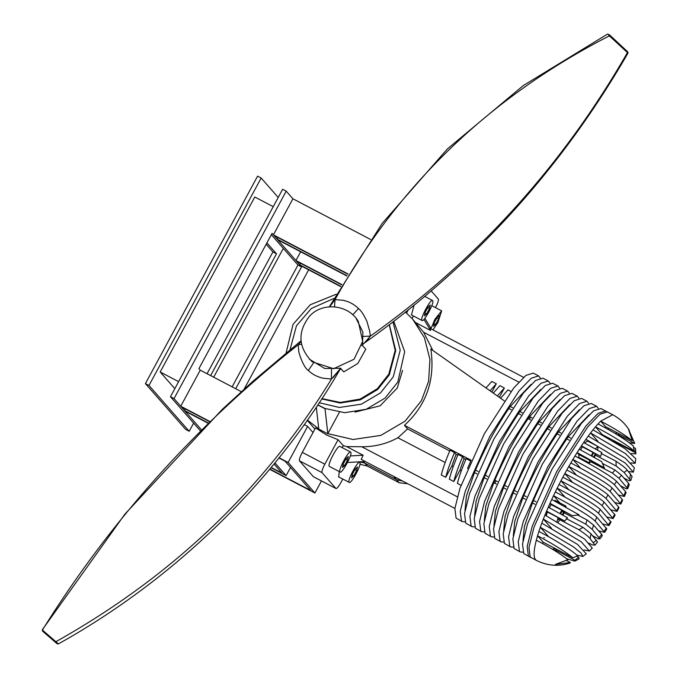 <?xml version="1.0" encoding="UTF-8"?>
<svg xmlns="http://www.w3.org/2000/svg" width="678" height="678" viewBox="0 0 678 678"><rect width="100%" height="100%" fill="white"/><g stroke="black" fill="none" stroke-linecap="round" stroke-linejoin="round"><path stroke-width="1.02" d="M278.209 197.451L261.157 178.026L257.581 176.153L145.414 383.595L185.619 429.403L189.196 431.284L193.62 423.097M207.061 373.722L272.92 251.928L266.166 244.241M261.157 178.026L148.991 385.477L145.414 383.595M148.991 385.477L189.196 431.284M273.226 206.663L254.792 197.01L160.178 371.985L174.822 388.664M178.619 381.646L160.178 371.985M370.586 239.47L292.913 198.781L286.209 191.145L282.633 189.272L170.466 396.723L200.324 430.742M286.209 191.145L174.043 398.596L170.466 396.723M207.985 423.157L185.035 411.122L201.358 429.716M209.527 421.64L181.28 406.842L184.501 410.504L185.331 408.961M300.507 263.242L299.676 264.793L296.456 261.123L341.619 284.777M277.997 237.597L277.158 239.139L273.946 235.469L347.916 274.217M300.651 251.767L295.922 260.513L277.692 239.749L346.848 275.971M235.698 388.723L301.549 266.929L300.21 265.403L340.585 286.548M244.131 389.138L308.651 269.819M174.043 398.596L180.746 406.232L200.256 370.154L198.917 368.629L272.064 233.334L273.404 234.859L292.913 198.781M313.024 432.539L307.634 426.394L304.193 424.598M241.334 391.672L200.256 370.154M269.658 469.303L314.931 493.016L288.125 462.472L279.107 457.752M209.748 421.428L180.746 406.232M271.192 467.464L282.006 473.125L274.022 464.032M270.997 467.693L286.124 475.617L274.954 462.888M208.214 422.928L184.501 410.504M269.852 469.074L310.812 490.525L285.082 461.21L278.921 457.989M286.124 475.617L290.548 467.439M288.125 462.472L307.634 426.394M314.931 493.016L321.457 480.939M232.122 386.841L297.973 265.056L271.327 234.698M297.973 265.056L301.549 266.929M348.068 273.971L273.404 234.859M299.676 264.793L340.737 286.294M347 275.717L277.158 239.139M295.922 260.513L341.763 284.523M213.68 377.188L283.328 248.368M210.646 375.595L276.497 253.801L266.903 242.877M272.92 251.928L276.497 253.801M407.809 483.778L399.223 482.77L396.537 479.71L402.656 481.075L396.537 479.71L364.722 463.049L359.433 461.837L364.722 463.049L367.4 466.1L359.95 464.269M338.068 439.725L326.245 434.835L315.524 427.911L302.295 452.379L324.838 464.193L338.068 439.725L343.271 445.649L342.212 447.607M307.397 420.072L318.77 428.869M363.467 461.616L364.722 463.049L396.537 479.71L393.554 476.303M464.116 458.514L462.582 456.76C458.472 466.379 455.548 474.634 453.802 481.524L459.904 470.252L464.116 458.514L465.828 459.413M459.904 470.252L461.269 470.964M456.065 454.302L454.523 452.548C450.412 462.159 447.488 470.413 445.751 477.304L451.853 466.032L456.065 454.302L457.777 455.192M451.853 466.032L453.209 466.744M445.158 462.523L397.893 437.768L407.605 428.92L449.717 450.98M445.751 477.304L441.276 474.964C443.014 468.066 445.938 459.811 450.048 450.2L454.523 452.548M485.99 387.935L491.847 381.443L496.321 383.782L491.847 392.062M361.238 459.387L363.145 455.243L346.687 446.616L343.271 445.649M457.328 496.821L361.721 446.743L346.687 446.616M350.306 455.93L363.145 455.243M347.5 462.472L365.315 461.515M313.592 476.795L335.949 488.507C336.847 488.787 338.5 486.787 340.924 482.516L342.797 479.049M313.49 476.761L335.949 488.507L322.008 472.625C321.609 471.43 322.559 468.617 324.838 464.193M313.397 476.693L299.464 460.82C299.066 459.625 300.007 456.811 302.295 452.379M397.893 437.768C386.553 443.878 374.502 446.87 361.721 446.743M504.263 400.834L430.844 349.017C435.31 379.748 426.513 405.181 404.444 425.318L407.605 428.92M405.436 312.075L412.741 319.262L423.623 332.254L432.844 350.433M412.741 319.262L424.403 337.686L429.945 359.391L428.598 381.333L421.428 400.681L405.08 421.174L380.773 435.412L353.043 439.497L327.83 433.632L339.381 412.266M393.732 321.245L404.698 351.721L397.817 382.045L385.112 398.054L366.264 409.258L344.721 412.69L324.982 408.453L327.83 433.632M327.745 433.784L318.796 429.098L316.287 407.122M324.872 408.656L317.753 404.927M324.982 408.453L317.804 404.859M392.96 321.847L400.215 350.238L393.265 376.858L380.485 392.918L361.349 404.19L339.339 407.47L319.211 402.74M336.186 294.26L310.21 304.786L293.04 324.364L286.099 352.933M402.562 370.417L397.266 388.028L380.112 405.808L355.086 412.088M389.333 324.618L395.732 350.568L389.325 374.798L377.697 389.469L360.298 399.851L340.212 403.029L321.719 398.918M389.189 324.737L395.181 350.365L388.791 374.18L377.324 388.714L360.188 399.079L340.339 402.435L321.914 398.613M333.839 298.473L311.312 308.482L296.447 325.813L290.048 349.687M341.441 369.298L340.161 369.196M547.121 512.483L546.019 515.619L547.121 512.483M558.469 472.549L534.027 527.145L528.967 547.358L530.179 556.918L531.035 557.604L523.738 553.545L522.526 543.985L527.577 523.772L552.028 469.176L581.292 423.521L593.572 410.834L600.903 408.546L607.344 411.919L600.022 414.207L587.733 426.894L558.469 472.549M512.678 407.741L510.22 406.461L531.094 384.384M522.34 412.809L519.89 411.521L540.764 389.443M532.001 417.868L529.552 416.589L550.426 394.503M541.663 422.928L539.213 421.648L560.087 399.571M551.333 427.996L548.883 426.708L569.757 404.63M560.994 433.056L558.545 431.767L579.419 409.69M570.656 438.115L568.206 436.835L589.08 414.75M478.117 471.456L475.507 470.083C485.058 447.785 496.152 427.259 508.805 408.503L511.297 409.809M487.787 476.515L485.177 475.151C494.72 452.853 505.813 432.327 518.467 413.563L520.958 414.877M497.449 481.575L494.838 480.21C504.381 457.913 515.483 437.386 528.137 418.631L530.628 419.936M507.11 486.635L504.5 485.27C514.043 462.972 525.145 442.446 537.798 423.691L540.29 424.996M516.772 491.703L514.161 490.33C523.713 468.04 534.806 447.514 547.46 428.75L549.951 430.055M526.442 496.762L523.831 495.398C533.374 473.1 544.476 452.573 557.13 433.818L559.621 435.123M536.103 501.822L533.493 500.457C543.036 478.16 554.138 457.633 566.791 438.878L569.283 440.183M464.981 510.602L466.422 496.11L474.481 472.574L477.058 473.922M474.651 515.67L476.092 501.169L484.143 477.634L486.719 478.982M484.312 520.729L485.753 506.229L493.804 482.694L496.389 484.05M493.974 525.789L495.415 511.297L503.474 487.753L506.051 489.109M503.635 530.849L505.085 516.356L513.136 492.821L515.712 494.169M513.305 535.917L514.746 521.416L522.797 497.881L525.382 499.237M522.967 540.976L524.408 526.484L532.467 502.94L535.044 504.296M519.89 411.521L518.467 413.563M529.552 416.589L528.137 418.631M539.213 421.648L537.798 423.691M548.883 426.708L547.46 428.75M558.545 431.767L557.13 433.818M568.206 436.835L566.791 438.878M510.22 406.461L508.805 408.503M474.617 526.865L471.981 526.67L465.752 523.17L464.54 513.61L469.6 493.398L494.042 438.802L523.306 393.147L535.595 380.46L542.917 378.171L548.29 380.985L549.951 383.045M471.981 526.67L471.117 525.984L469.913 516.424L474.964 496.211L499.415 441.615L528.679 395.96L540.959 383.273L548.29 380.985M485.177 475.151L484.143 477.634M464.955 521.797L462.32 521.611L461.455 520.924L460.252 511.356L465.303 491.152L489.745 436.547L519.017 390.901L531.298 378.205L538.62 375.926L540.281 377.985M475.507 470.083L474.481 472.574M462.32 521.611L456.082 518.111L454.879 508.551L459.93 488.338L484.38 433.742L513.644 388.087L525.925 375.4L533.255 373.112L538.62 375.926M429.886 328.254L430.606 330.474L415.75 322.686M518.763 382.087L423.623 332.254M511 391.469L507.958 389.875L500.601 398.249M493.287 393.087L499.898 385.655L504.373 388.002L499.322 397.342M467.54 468.506L470.778 461.142M460.981 485.287L457.387 483.397C459.125 476.507 462.049 468.252 466.159 458.642L470.634 460.981M471.176 460.269L404.444 425.318M462.582 456.76L458.108 454.421C453.997 464.032 451.073 472.286 449.336 479.185L453.802 481.524M496.321 383.782L490.041 390.791M504.373 388.002L497.347 395.952M423.911 319.431L430.606 330.474M412.038 318.474L413.385 315.973M435.479 307.626L435.53 307.532C437.819 303.108 438.759 300.295 438.361 299.1L431.123 290.854M408.359 309.736L406.563 313.05M424.877 318.304L431.394 329.042M522.933 552.172L520.297 551.977L519.441 551.29L518.229 541.73L523.289 521.526L547.731 466.922L576.995 421.267L589.284 408.58L596.606 406.291L598.267 408.351M533.493 500.457L532.467 502.94M520.297 551.977L514.068 548.485L512.865 538.917L517.916 518.712L542.366 464.108L571.63 418.453L583.911 405.766L591.241 403.486L596.606 406.291M484.278 531.925L481.643 531.73L475.414 528.23L474.21 518.67L479.261 498.466L503.703 443.861L532.976 398.206L545.256 385.519L552.587 383.24L557.952 386.045L559.613 388.104M481.643 531.73L480.787 531.043L479.575 521.484L484.626 501.271L509.076 446.675L538.34 401.02L550.621 388.333L557.952 386.045M494.838 480.21L493.804 482.694M504.5 485.27L503.474 487.753M514.161 490.33L513.136 492.821M523.831 495.398L522.797 497.881M513.271 547.112L510.636 546.917L509.78 546.231L508.568 536.671L513.619 516.458L538.069 461.862L567.333 416.207L579.614 403.52L586.945 401.232L588.606 403.291M510.636 546.917L504.407 543.417L503.203 533.857L508.254 513.644L532.696 459.048L561.969 413.394L574.249 400.706L581.571 398.418L586.945 401.232M493.948 536.984L491.313 536.79L485.075 533.298L483.872 523.73L488.923 503.525L513.373 448.921L542.637 403.274L554.918 390.579L562.248 388.299L567.613 391.113L569.274 393.164M491.313 536.79L490.448 536.112L489.236 526.543L494.296 506.339L518.738 451.734L548.01 406.08L560.291 393.393L567.613 391.113M503.61 542.053L500.974 541.858L500.11 541.171L498.906 531.611L503.957 511.398L528.408 456.803L557.672 411.148L569.952 398.461L577.283 396.172L578.936 398.232M500.974 541.858L494.745 538.357L493.533 528.798L498.584 508.585L523.035 453.989L552.299 408.334L564.588 395.647L571.91 393.359L577.283 396.172M582.877 556.435L586.284 553.79L577.478 544.392L541.807 523.136L543.358 519.068L581.224 541.807L589.385 551.011L592.267 548.112L584.665 539.103L544.951 515.06L546.595 511.102L564.723 521.068L567.486 517.763L548.273 507.186L549.994 503.305L572.402 515.746L579.037 514.831L551.739 499.474L553.528 495.669C575.817 507.542 589.699 516.009 595.148 521.06L604.598 532.34L606.81 528.984L596.793 517.102C591.174 512.017 577.351 503.618 555.333 491.906L557.18 488.177C579.046 499.796 592.818 508.144 598.505 513.229L608.963 525.577L611.056 522.111L600.284 509.424C594.742 504.466 580.995 496.152 559.045 484.473L560.943 480.804C582.961 492.525 596.691 500.822 602.132 505.695L613.107 518.602L615.107 515.034L604.022 502.025C598.64 497.203 584.919 488.914 562.867 477.168L564.816 473.558C586.868 485.304 600.589 493.592 605.979 498.415L617.056 511.424L618.963 507.763L618.582 506.949L607.98 494.872C602.539 489.999 588.818 481.702 566.8 469.981L568.8 466.439C590.75 478.109 604.496 486.431 610.039 491.389L620.819 504.059L622.624 500.296L622.201 499.415L612.158 487.974C606.488 482.897 592.716 474.549 570.834 462.921L572.893 459.438C594.877 471.125 608.691 479.524 614.344 484.634L624.379 496.482L626.074 492.618L625.557 491.584L616.607 481.38C611.149 476.32 597.276 467.862 574.978 455.989L577.105 452.573L604.395 467.93L601.666 461.633L579.249 449.192L581.436 445.853L600.649 456.438L601.784 452.523L583.656 442.548L585.919 439.293L625.269 463.049L633.32 472.185L634.379 467.812L625.497 458.37L588.224 436.09L590.572 432.937L625.37 453.557L635.201 463.32L635.744 458.675L625.023 448.692L592.987 429.852L595.462 426.852L602.293 434.632L634.193 451.336L633.294 445.912C625.811 439.708 614.056 432.378 598.021 423.936L600.691 421.14L612.717 414.733L605.556 410.987L598.225 413.266L585.945 425.954L556.68 471.608L532.23 526.213L527.179 546.417L528.391 555.977L536.408 560.418C547.426 565.859 558.63 566.732 570.029 563.037L570.3 562.477L555.443 564.393L567.893 559.723C560.308 553.765 549.782 547.256 536.315 540.197L537.552 535.773C553.579 544.222 565.342 551.553 572.825 557.757L577.622 555.968C574.3 551.841 554.875 539.705 538.891 531.476L540.315 527.264L573.563 546.943L581.148 553.18L582.877 556.435L576.639 555.019M632.269 440.666C624.684 434.7 614.158 428.191 600.691 421.14L605.539 426.674L632.269 440.666L628.404 428.945L634.684 443.454L629.421 442.785M607.988 429.352L608.564 428.25M633.54 447.37L635.456 448.378L635.294 452.599L635.905 453.853L631.404 453.523M614.141 441.514L635.294 452.599M618.692 435.047L634.676 443.42M613.107 518.602L606.912 516.975M608.963 525.577L602.852 524.009M604.598 532.34L598.649 530.882M589.385 551.011L584.046 549.968M617.056 511.424L610.844 509.797M620.819 504.059L614.649 502.474M624.379 496.482L618.328 494.999M633.32 472.185L628.379 471.473M635.201 463.32L630.828 462.947M598.021 423.936L595.462 426.852C611.454 435.081 630.887 447.234 634.193 451.336M635.905 453.853L635.456 448.378M627.709 488.685L629.269 484.685L628.531 483.304L621.438 475.227L614.997 470.015L612.437 473.075L618.963 478.227L627.709 488.685L626.243 488.804L620.463 485.77M630.735 480.609L632.099 476.448L627.209 470.142C626.209 468.54 622.472 465.557 616.005 461.201L616.183 466.049L624.107 472.439L630.735 480.609L629.099 480.77L623.921 478.058M599.962 538.874L602.318 535.637L601.75 534.417L593.597 525.128L587.08 519.975L585.733 524.136L592.174 529.34L599.962 538.874L598.776 538.993L592.775 535.849M594.962 545.12L597.521 542.036L590.945 533.772L583.021 527.374L578.936 529.747C585.411 534.103 589.148 537.086 590.148 538.688L594.962 545.12L592.258 544.917L588.936 543.18M574.868 561.121L579.105 558.892L578.724 557.223L574.986 560.223L574.868 561.121L566.749 558.782M568.715 489.652L560.943 480.804L562.867 477.168M572.529 482.346L564.816 473.558L566.8 469.981M548.646 536.756L540.315 527.264L541.807 523.136M572.825 557.757L543.248 542.264L537.552 535.773L538.891 531.476M556.146 550.35L574.986 560.223M576.8 556.214L578.724 557.223M566.24 560.342L570.3 562.477M551.528 528.382L543.358 519.068L544.951 515.06M559.892 502.923L553.528 495.669L555.333 491.906M572.402 515.746L551.129 504.61L549.994 503.305L551.739 499.474M564.723 521.068L547.366 511.975L546.595 511.102L548.273 507.186M560.113 519.89L578.936 529.747M566.325 518.636L583.021 527.374M577.393 514.899L587.08 519.975M564.147 512.822L585.733 524.136M565.003 497.093L557.18 488.177L559.045 484.473M570.834 462.921L568.8 466.439L576.461 475.159M574.978 455.989L572.893 459.438L580.495 468.1M583.656 442.548L581.436 445.853L582.283 446.81L600.649 456.438M579.249 449.192L577.105 452.573L578.826 454.531L604.395 467.93M583.385 459.726L584.656 461.176M601.166 453.429L616.005 461.201M591.08 461.887L612.437 473.075M595.42 455.167L616.183 466.049M602.259 463.345L614.997 470.015M592.987 429.852L590.572 432.937L597.928 441.319M544.451 537.815L543.798 537.603M339.28 471.6L338.653 476.846M349.128 482.329C350.729 485.041 362.052 464.108 359.857 462.489C358.247 459.777 346.933 480.71 349.128 482.329L338.508 476.804M359.857 462.489L358.73 461.871M357.416 466.998L355.255 468.913L352.331 474.329L351.56 477.829L353.721 475.914L356.653 470.498L357.416 466.998M356.653 470.498L354.899 469.574M353.721 475.914L352.162 475.092M350.738 452.107C349.136 449.395 337.814 470.329 340.009 471.947C341.619 474.659 352.933 453.726 350.738 452.107L340 446.48C338.398 443.768 327.076 464.701 329.271 466.328L329.533 466.464M340.009 471.947L329.389 466.422M348.306 456.616L346.144 458.523L343.212 463.938L342.449 467.447L344.61 465.532L347.534 460.116L348.306 456.616M347.534 460.116L345.78 459.192M344.61 465.532L343.043 464.71M414.131 305.058L411.47 314.939M421.945 320.423C423.547 323.135 434.869 302.202 432.674 300.583C431.064 297.871 419.75 318.804 421.945 320.423L411.326 314.889M432.674 300.583L424.648 296.345M430.233 305.083L428.072 306.998L425.148 312.414L424.377 315.914L426.538 313.999L429.471 308.583L430.233 305.083M429.471 308.583L427.716 307.668M426.538 313.999L424.979 313.185M432.971 329.872L437.895 322.567L441.666 310.871L434.945 319.202L431.064 328.499M439.352 315.465L437.191 317.38L434.259 322.796L433.496 326.296L435.657 324.389L438.581 318.974L439.352 315.465M438.581 318.974L436.827 318.05M435.657 324.389L434.09 323.567M57.808 643.38L42.222 629.879L124.905 514.136L222.265 409.376L252.97 381.239L301.007 340.831M301.532 344.204L298.108 344.848L301.083 341.458M331.491 369.391L331.457 379.044L323.22 378.231C317.245 376.943 312.278 374.349 308.321 370.451C303.058 367.315 297.761 350.204 298.71 349.924L298.108 344.848C195.815 425.555 110.59 520.594 42.451 629.964L42.477 631.006L56.952 643.617M333.262 377.493L340.729 368.171L331.457 379.044C264.166 488.838 172.382 576.351 56.105 641.574L55.867 642.575L42.477 631.006M334.508 306.846L335.042 299.6L343.17 300.295C349.119 301.549 354.23 304.312 358.493 308.566C361.06 310.558 363.866 314.812 366.9 321.321L369.612 330.805L370.4 336.093L364.018 343.288L369.341 338.907L367.476 339.339M363.433 336.466L370.4 336.093C476.922 260.199 562.604 165.695 627.455 52.57L628.04 53.011C560.859 169.525 472.634 266.437 363.374 343.754M608.581 35.154L627.455 52.57L627.659 51.825M329.618 306.803L335.042 299.6C398.283 185.196 489.719 97.285 609.336 35.866L609.751 35.087L627.565 51.681L628.04 53.011M309.397 359.204L324.754 368.51L340.509 368.23L343.729 371.9L357.781 363.527L365.764 349.272L362.544 345.611L362.883 332.093L356.052 318.253M354.035 359.255L333.593 368.722L312.143 361.789C298.108 347.28 297.269 332.034 309.634 316.067C322.736 301.676 348.492 304.617 358.264 321.313L362.696 341.314L354.035 359.255M605.539 426.674L605.005 427.691M613.988 441.632L614.607 441.081M618.446 435.488L619.302 433.878M616.277 432.293L615.539 433.725M613.031 440.259L612.937 440.997M617.836 435.115L618.675 433.547M616.921 432.632L616.133 434.081M578.826 454.531L578.817 457.311M587.385 440.963L584.682 443.09M582.283 446.81L580.656 449.929M589.563 460.159L589.436 462.905L591.631 461.243M594.233 457.345L596.004 453.997M597.623 450.141L598.021 446.514L595.318 448.853M593.021 452.438L591.318 455.709M593.623 456.997L595.411 453.692M593.657 452.768L591.894 456.031M529.204 419.19L530.628 417.148M555.197 500.491L554.172 500.754M551.129 504.61L549.333 507.737M547.366 511.975L546.273 515.755M558.062 522.179L560.74 518.984M562.977 515.187L564.647 511.687M566.062 507.246L565.833 506.042L564.749 506.508M561.867 510.237L559.994 513.509M558.104 517.602L556.994 521.585M562.503 510.568L560.621 513.865M562.35 514.831L563.927 511.314M558.969 518.051L558.621 519.653L559.884 518.534M563.706 512.322L561.952 511.398M494.881 483.261L495.915 480.77M543.248 542.264L542.451 543.502M555.748 551.248L556.596 549.256M553.985 547.892L552.943 549.527M554.867 548.349L553.528 549.883M555.214 550.917L555.714 548.799M555.274 550.816L553.697 549.994M399.223 482.77L367.4 466.1M299.464 460.82L322.008 472.625M536.315 540.197C533.654 550.595 533.4 557.104 535.544 559.731L536.408 560.418M588.224 436.09L585.919 439.293M612.726 517.772L614.734 514.229M604.022 502.025L602.132 505.695M608.547 524.67L610.666 521.255M600.284 509.424L598.505 513.229M604.106 531.264L606.361 528.009M596.793 517.102L595.148 521.06M607.98 494.872L605.979 498.415M616.683 510.619L618.582 506.949M612.158 487.974L610.039 491.389M620.421 503.22L622.201 499.415M616.607 481.38L614.344 484.634M623.921 495.542L625.557 491.584M627.108 487.516L628.531 483.304M629.76 478.871L630.557 473.956M599.267 537.417L601.75 534.417M593.496 542.502L596.598 540.205M593.597 525.128L592.174 529.34M590.945 533.772L590.148 538.688M621.438 475.227L618.963 478.227M627.209 470.142L624.107 472.439M313.49 363.052L308.321 370.451M42.222 629.879L44.087 632.506L55.867 642.575M352.78 314.812L358.493 308.566M609.268 34.714L627.574 51.689M307.227 420.309L314.906 429.055M361.196 459.362L454.896 508.432M429.869 328.245L523.569 377.324M634.684 443.454L634.515 442.734L634.684 443.454M612.717 414.733C619.65 418.428 625.167 423.581 629.269 430.199M441.666 310.871L431.784 305.693M56.944 643.608L58.24 643.998C174 579.436 274.861 482.151 340.695 368.298M364.018 343.288L361.755 345.56M329.279 306.829L382.223 223.359L447.387 148.94L523.323 85.538L607.708 33.985L609.759 35.087M589.436 462.905L578.698 457.277M598.021 446.514L587.284 440.886M565.833 506.042L555.096 500.415"/></g></svg>

